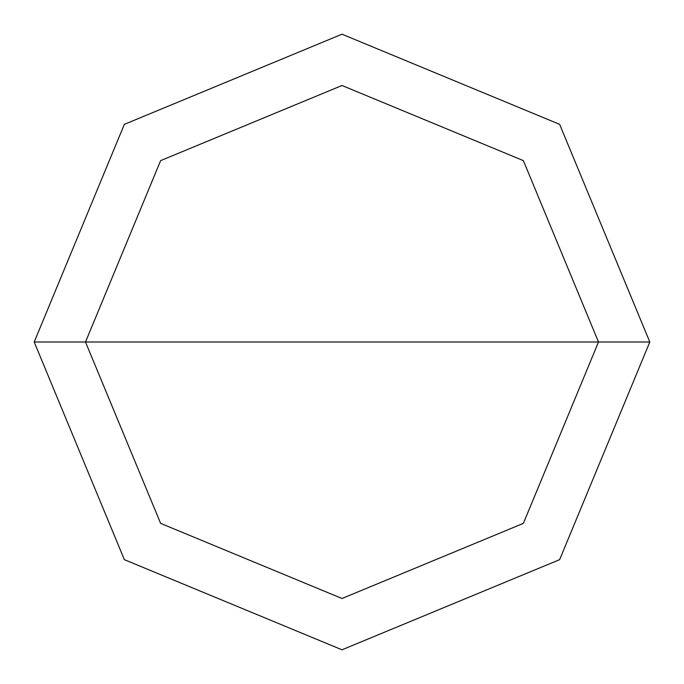 <?xml version="1.0" encoding="UTF-8"?>
<svg xmlns="http://www.w3.org/2000/svg" width="684" height="684" viewBox="0 0 684 684"><rect width="100%" height="100%" fill="white"/><g stroke="black" fill="none" stroke-linecap="round" stroke-linejoin="round"><path stroke-width="1.03" d="M598.5 342L523.371 523.371L342 598.5L160.629 523.371L85.5 342L598.5 342L523.371 160.629L342 85.5L160.629 160.629L85.5 342L34.2 342L124.351 124.351L342 34.2L559.649 124.351L649.8 342L559.649 124.351L342 34.2L124.351 124.351L34.2 342L124.351 559.649L342 649.8L559.649 559.649L649.8 342L85.5 342L160.629 160.629L342 85.5L523.371 160.629L598.5 342L649.8 342L559.649 559.649L342 649.8L124.351 559.649L34.2 342L85.5 342L160.629 523.371L342 598.5L523.371 523.371L598.5 342"/></g></svg>
